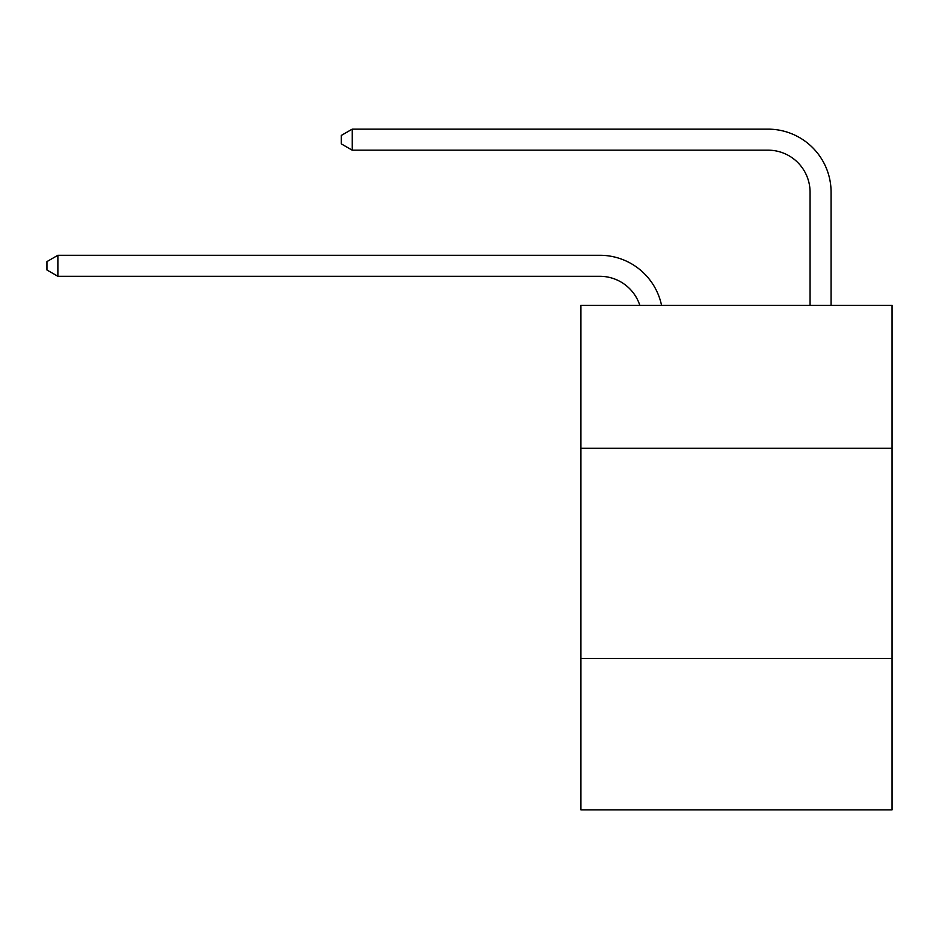<?xml version="1.0" encoding="UTF-8"?>
<svg xmlns="http://www.w3.org/2000/svg" width="939" height="939" viewBox="0 0 939 939"><rect width="100%" height="100%" fill="white"/><g stroke="black" fill="none" stroke-linecap="round" stroke-linejoin="round"><path stroke-width="1.41" d="M892.05 448.267L892.05 305.316L580.924 305.316L580.924 448.267L892.05 448.267L892.05 809.852L580.924 809.852L580.924 448.267M892.05 658.485L580.924 658.485M599.833 276.301A42.044 42.044 -77.9 0 1 639.811 305.316A42.044 42.044 -48.3 0 0 599.833 276.301L57.878 276.301L46.95 269.998L46.95 261.594L57.878 255.279L599.833 255.279A63.066 63.066 102.1 0 1 661.549 305.316M810.064 305.316L810.064 192.213A42.044 42.044 129.1 0 0 768.02 150.17L352.195 150.17L341.268 143.867L341.268 135.451L352.195 129.148L768.02 129.148A63.066 63.066 74.7 0 1 831.085 192.213L831.085 305.316M810.064 192.213A42.044 42.044 -105.3 0 0 768.02 150.17A42.044 42.044 -105.3 0 1 810.064 192.213A42.044 42.044 -105.3 0 0 768.02 150.17A42.044 42.044 -105.3 0 1 810.064 192.213A42.044 42.044 -105.3 0 0 768.02 150.17A42.044 42.044 -105.3 0 1 810.064 192.213A42.044 42.044 -105.3 0 0 768.02 150.17A42.044 42.044 -105.3 0 1 810.064 192.213A42.044 42.044 -105.3 0 0 768.02 150.17A42.044 42.044 -105.3 0 1 810.064 192.213A42.044 42.044 -105.3 0 0 768.02 150.17A42.044 42.044 -105.3 0 1 810.064 192.213A42.044 42.044 -105.3 0 0 768.02 150.17A42.044 42.044 -105.3 0 1 810.064 192.213A42.044 42.044 -105.3 0 0 768.02 150.17A42.044 42.044 -105.3 0 1 810.064 192.213A42.044 42.044 -105.3 0 0 768.02 150.17A42.044 42.044 -105.3 0 1 810.064 192.213A42.044 42.044 -105.3 0 0 768.02 150.17A42.044 42.044 -105.3 0 1 810.064 192.213A42.044 42.044 -105.3 0 0 768.02 150.17A42.044 42.044 -105.3 0 1 810.064 192.213A42.044 42.044 -105.3 0 0 768.02 150.17A42.044 42.044 -105.3 0 1 810.064 192.213A42.044 42.044 -105.3 0 0 768.02 150.17A42.044 42.044 -105.3 0 1 810.064 192.213A42.044 42.044 -105.3 0 0 768.02 150.17A42.044 42.044 -105.3 0 1 810.064 192.213A42.044 42.044 -105.3 0 0 768.02 150.17A42.044 42.044 -105.3 0 1 810.064 192.213A42.044 42.044 -105.3 0 0 768.02 150.17A42.044 42.044 -105.3 0 1 810.064 192.213A42.044 42.044 -105.3 0 0 768.02 150.17A42.044 42.044 -105.3 0 1 810.064 192.213A42.044 42.044 -105.3 0 0 768.02 150.17A42.044 42.044 -105.3 0 1 810.064 192.213M57.878 255.279L57.878 276.301M352.195 129.148L352.195 150.17"/></g></svg>
